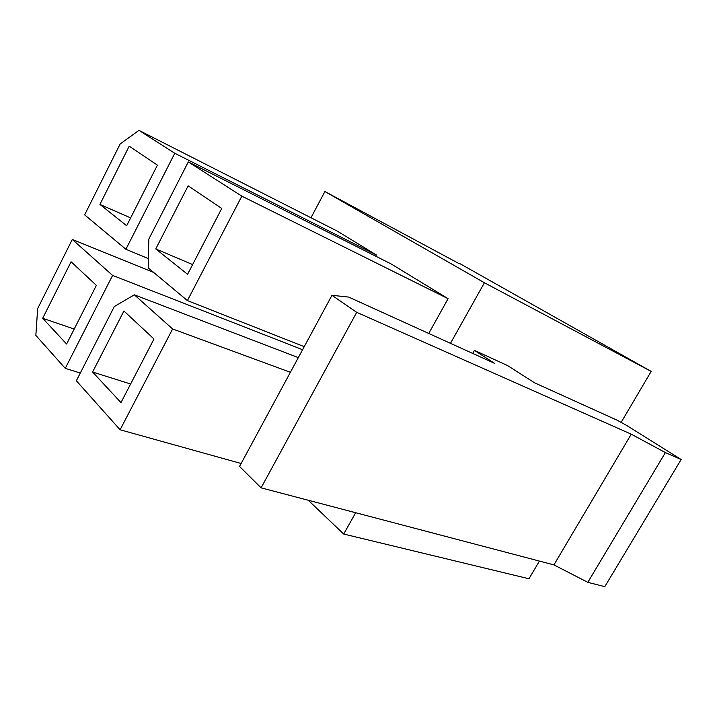<?xml version="1.0" encoding="UTF-8"?>
<svg xmlns="http://www.w3.org/2000/svg" width="717" height="717" viewBox="0 0 717 717"><rect width="100%" height="100%" fill="white"/><g stroke="black" fill="none" stroke-linecap="round" stroke-linejoin="round"><path stroke-width="1.08" d="M621.128 422.403L651.179 371.406L484.405 282.749L450.482 343.335M355.668 512.718L343.721 534.048L528.976 578.771L539.408 561.079M474.421 350.371L494.542 363.349L348.668 297.08L331.971 295.305L356.707 312.325L631.256 434.179L665.394 452.579L681.15 459.507L626.739 425.495L617.337 420.296L534.515 382.788L507.493 365.527L474.421 350.371L472.7 353.427M310.972 217.753L324.909 191.538L458.862 263.498M459.05 263.166L651.179 371.406M308.211 500.233L343.721 534.048M484.405 282.749L324.909 191.538M375.69 256.166L376.353 254.947L337.142 231.044L138.964 130.36L120.178 143.956L84.633 214.858L125.896 249.283L174.778 153.268L138.964 130.36M428.748 333.468L448.098 298.675L390.989 263.865L188.293 161.917L148.84 239.057L148.186 267.871L187.406 300.593L241.817 196.144L188.293 161.917M65.265 368.359L112.596 275.409L72.3 239.46L37.651 308.588L35.85 335.404L65.265 368.359L80.295 373.037M302.583 349.717L112.596 275.409M153.698 272.469L72.3 239.46M148.392 258.604L125.896 249.283M376.353 254.947L174.778 153.268M120.097 429.77L172.618 328.969L134.348 294.821L114.317 306.544L76.352 380.763L120.097 429.77L241.127 463.505M290.394 372.293L172.618 328.969M298.326 357.613L134.348 294.821M304.241 346.661L187.406 300.593M448.098 298.675L241.817 196.144M188.141 185.82L155.759 248.933L187.576 274.297L221.759 208.45L188.141 185.82M123.916 310.99L92.601 372.024L120.976 402.578L153.985 338.998L123.916 310.99M129.203 146.151L99.923 204.417L126.649 225.73L157.408 165.134L129.203 146.151M71.082 261.786L42.688 318.285L66.6 344.026L96.383 285.348L71.082 261.786M331.971 295.305L239.55 466.426L261.096 487.838L553.918 564.897L587.815 582.338L604.789 586.64L681.15 459.507M356.707 312.325L261.096 487.838M631.256 434.179L553.918 564.897M665.394 452.579L587.815 582.338M74.201 329.058L42.688 318.285M192.622 264.573L155.759 248.933M130.619 384.007L92.601 372.024M130.619 217.905L99.923 204.417"/></g></svg>
